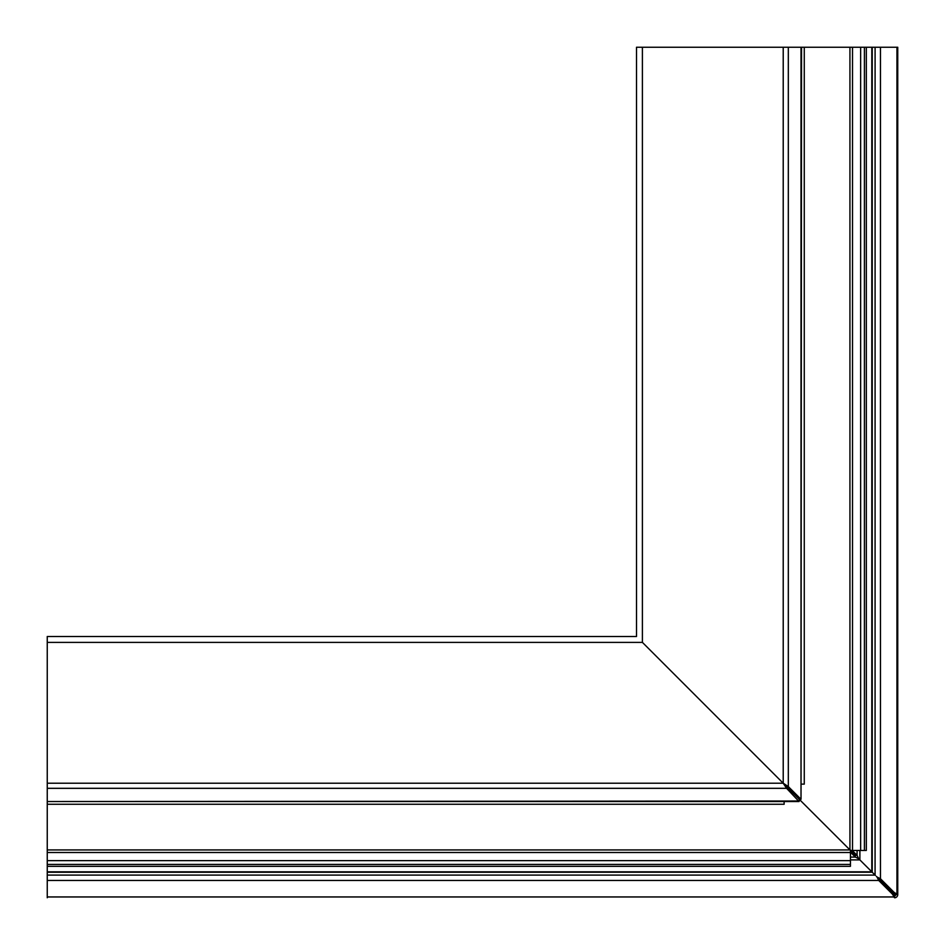 <?xml version="1.0" encoding="UTF-8"?>
<svg xmlns="http://www.w3.org/2000/svg" width="945" height="945" viewBox="0 0 945 945"><rect width="100%" height="100%" fill="white"/><g stroke="black" fill="none" stroke-linecap="round" stroke-linejoin="round"><path stroke-width="1.42" d="M636.505 314.886L636.505 636.481L636.505 47.25L804.266 47.25L804.266 784.126L801.537 784.126M642.399 642.376L786.594 786.618L642.399 642.376L642.399 47.25M788.319 47.25L788.319 786.594L783.216 783.192L799.281 799.316L783.192 783.216L786.594 788.319L799.045 801.537L47.25 801.537L799.281 801.017L799.281 799.316L849.933 849.909L799.281 799.316L801.017 799.281L788.319 786.594L786.618 786.594L786.594 788.319L47.25 788.319L47.25 801.017M801.537 47.25L801.017 799.281L801.017 47.25M636.505 249.645L636.505 157.732M636.505 59.523L636.505 47.25M636.505 137.899L636.505 181.109M855.343 855.379L850.465 850.441L855.343 855.379L855.343 857.08L858.745 858.781L875.436 875.436L858.745 858.781L857.08 855.343L852.166 850.441M877.066 877.043L878.767 878.744L876.452 876.452L878.744 878.767L877.043 877.066L878.744 880.468L892.458 894.183L894.513 897.75L894.608 895.789A1.181 1.181 0 0 0 895.789 894.608L892.482 892.458L878.767 878.744L880.468 878.744L877.066 877.043M47.25 864.403L850.441 864.403L850.441 866.329L47.25 866.329L47.25 852.52L850.441 852.52L850.441 850.441L866.329 850.441L866.329 47.25L804.266 47.25M894.513 897.75L894.608 897.75A3.142 3.142 0 0 0 897.75 894.608L897.75 47.25L872.247 47.25L872.247 872.223L47.25 872.247L47.25 866.329M866.329 47.25L872.247 47.25M864.403 850.441L864.403 47.25M855.379 855.343L857.08 855.343L857.08 850.441M892.482 892.458L894.183 892.458L880.468 878.744L880.468 47.25M897.75 47.25L897.75 894.513L894.183 892.458M896.959 47.25L896.959 894.183L895.258 894.183M897.75 894.513L895.789 894.513M47.25 897.75L47.25 896.959L894.183 896.959L894.324 895.612M47.25 852.52L47.25 801.537M47.25 636.505L636.481 636.505L47.25 636.505L47.25 783.216L783.192 783.216M47.25 788.319L47.25 783.216M784.126 801.537L784.126 804.266L47.25 804.266M47.25 872.247L47.25 880.468L878.744 880.468L878.744 878.767L892.458 892.482L894.183 895.258M850.441 852.166L855.343 857.08L850.441 857.08M850.441 852.52L850.441 864.403M892.458 892.482L892.458 894.183M47.25 880.468L47.25 896.959M783.216 783.192L783.216 47.25M860.635 850.441L860.635 47.25M852.52 850.441L852.52 47.25M850.441 859.903L859.879 859.903L859.903 850.441M871.81 47.25L871.81 871.786M47.25 875.094L875.07 875.094L875.094 47.25M47.25 642.399L642.376 642.399M47.25 860.635L850.441 860.635M871.786 871.81L47.25 871.81M849.933 849.933L849.933 47.25M47.25 849.933L850.441 849.933"/></g></svg>
